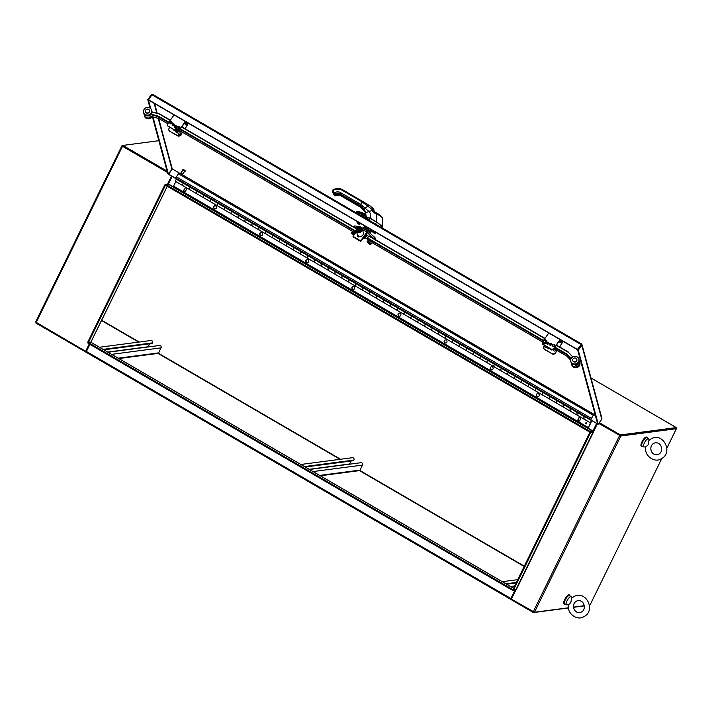 <?xml version="1.0" encoding="UTF-8"?>
<svg xmlns="http://www.w3.org/2000/svg" width="712" height="712" viewBox="0 0 712 712"><rect width="100%" height="100%" fill="white"/><g stroke="black" fill="none" stroke-linecap="round" stroke-linejoin="round"><path stroke-width="1.07" d="M533.671 612.017L533.395 612.569L510.709 599.362L515.372 589.741M510.673 599.273L86.268 352.324L86.401 351.461L510.86 598.481L514.918 590.195L512.498 590.301L88.039 343.282L88.377 342.597L90.94 342.347M512.498 590.301L512.836 589.607L88.377 342.597L165.478 185.218L589.937 432.237L592.366 431.917L593.212 430.938L596.807 423.596M592.704 431.223L168.255 184.212L165.816 184.524L590.275 431.543L592.918 430.983L596.594 423.471M590.275 431.543L512.836 589.607L516.182 589.75M168.255 184.212L172.144 176.46M165.816 184.524L165.478 185.218L164.828 184.844L165.718 184.72M86.401 351.461L89.89 344.359M510.86 598.481L510.718 599.335L86.268 352.324M36.152 322.509L35.894 323.043L86.25 352.342M533.395 612.569L568.372 607.977M573.543 607.3L584.285 605.885M89.454 344.101L85.938 351.283L86.374 351.532M676.178 428.579L676.284 427.609L620.41 434.943L599.317 422.67M167.08 171.12L122.909 145.417L158.856 140.7M122.651 146.102L167.365 172.179L122.571 146.111L122.909 145.417M619.858 435.513L598.863 423.293L620.072 435.637L675.964 428.446M620.072 435.637L620.41 434.943M593.185 432.139L589.937 432.237L593.336 432.407L516.236 589.776M590.577 432.611L513.486 589.99M597.243 423.854L593.336 432.407M568.354 607.799L534.481 612.24L511.394 599.086L516.004 589.678M598.765 423.444L620.819 436.002L676.4 428.704L666.85 448.195M620.17 435.619L675.75 428.33L676.4 428.704M661.857 458.386L590.061 604.951L589.42 605.031M584.258 605.707L573.516 607.122M90.878 342.143L87.727 342.214L164.828 184.844M171.708 176.202L167.756 184.275M171.494 176.078L167.462 184.31M122.811 145.613L121.939 145.755L122.491 146.272L167.427 172.42M89.24 343.985L85.645 351.319L35.6 322.002L121.957 145.844M568.505 604.773L570.819 602.574L571.549 598.356C584.516 586.804 597.234 610.478 583.796 616.663C577.806 620.989 566.521 613.949 568.399 604.702M568.39 604.773L566.645 604.808A4.708 1.433 -59.8 0 1 566.378 604.737A4.708 1.433 -59.8 0 1 567.509 599.958A4.708 1.433 -59.8 0 1 571.113 596.611A4.708 1.433 -59.8 0 1 571.3 596.807L571.941 597.991M566.378 604.737L564.652 603.731A4.708 1.433 -59.8 0 1 565.773 598.952A4.708 1.433 -59.8 0 1 569.378 595.606L571.113 596.611M645.828 446.931L648.143 444.733L648.872 440.514C661.84 428.971 674.558 452.645 661.119 458.822C655.129 463.147 643.844 456.116 645.722 446.869M645.713 446.94L643.968 446.967A4.708 1.433 -59.8 0 1 643.701 446.905A4.708 1.433 -59.8 0 1 644.832 442.116A4.708 1.433 -59.8 0 1 648.436 438.77A4.708 1.433 -59.8 0 1 648.623 438.975L649.264 440.149M643.701 446.905L641.975 445.899A4.708 1.433 -59.8 0 1 643.096 441.111A4.708 1.433 -59.8 0 1 646.701 437.764L648.436 438.77M642.589 446.255A5.251 1.602 -59.8 0 1 642.082 446.433A5.251 1.602 -59.8 0 1 641.699 446.371A5.251 1.602 -59.8 0 1 642.954 441.031A5.251 1.602 -59.8 0 1 646.977 437.293A5.251 1.602 -59.8 0 1 647.315 438.12M641.699 446.371L641.263 446.121A5.251 1.602 -59.8 0 1 642.527 440.772A5.251 1.602 -59.8 0 1 646.549 437.043L646.977 437.293M569.992 595.962A5.251 1.602 120.2 0 0 569.653 595.134L569.226 594.876A5.251 1.602 120.2 0 0 565.203 598.614A5.251 1.602 120.2 0 0 563.94 603.954L564.376 604.203A5.251 1.602 120.2 0 0 564.758 604.274A5.251 1.602 120.2 0 0 565.266 604.096M569.653 595.134A5.251 1.602 120.2 0 0 565.631 598.863A5.251 1.602 120.2 0 0 564.376 604.203M305.252 467.036L353.41 460.709L353.909 460.086A1.62 1.495 -97.5 0 0 352.369 457.709L300.847 464.473M349.565 464.197L350.972 461.029M320.258 475.767L359.302 470.641A1.05 0.97 -97.5 0 0 360.023 470.107L362.488 465.078A1.62 1.495 -97.5 0 0 360.948 462.702L309.426 469.466M103.827 349.815L151.985 343.495L152.493 342.873A1.62 1.495 -97.5 0 0 150.944 340.496L99.431 347.251M148.141 346.975L149.547 343.816M118.833 358.545L157.877 353.428A1.05 0.97 -97.5 0 0 158.607 352.885L161.063 347.857A1.62 1.495 -97.5 0 0 159.524 345.48L108.001 352.244M590.746 419.51L593.354 415.283L178.409 173.799L175.926 177.422M591.183 418.896L590.684 420.027L597.777 423.863M158.625 118.441L172.26 168.904L168.566 174.378L175.517 178.427M168.486 174.066L175.437 178.116M581.09 344.679L577.548 349.743L148.488 100.045L151.914 94.803L152.751 94.474L151.291 94.732L147.776 99.662L150.045 108.073M148.47 99.974L150.748 108.66M152.973 116.875L168.397 173.986L167.747 173.612L152.377 116.715M595.383 415.523L172.26 168.904L168.397 173.986M151.772 95.008L151.291 94.732M148.425 100.045L147.776 99.662M590.595 419.715L597.626 424.076M601.471 417.819L601.774 419.208L598.258 424.147L578.278 350.197L581.793 345.267L581.535 344.003L577.459 349.432L148.407 99.733M598.258 424.147L597.608 423.774L577.637 349.823L581.099 344.626L581.793 345.267L581.535 344.003L580.974 344.492L151.914 94.803L152.751 94.474L581.428 343.94M577.637 349.823L578.278 350.197M581.143 344.555L581.535 344.003M183.287 183.091L182.299 185.325L183.198 183.171L176.282 179.148L175.383 181.302L189.223 189.356L190.149 187.158M189.837 188.992L189.223 189.356L196.138 193.379L197.028 191.225L190.113 187.194L189.223 189.356M197.117 191.136L196.138 193.379L203.054 197.402L203.979 195.213M203.677 197.037L203.054 197.402L209.969 201.425L210.859 199.271L203.944 195.248L203.054 197.402M210.948 199.182L209.969 201.425L216.884 205.457L217.81 203.258M217.507 205.083L216.884 205.457L223.799 209.479L224.689 207.326L217.774 203.294L216.884 205.457M224.778 207.237L223.799 209.479L230.715 213.502L231.64 211.313L230.715 213.502L237.63 217.525L238.52 215.371L231.605 211.348M231.338 213.137L230.715 213.502M238.609 215.282L237.63 217.525L244.545 221.548L245.471 219.358M245.168 221.183L244.545 221.548L251.461 225.579L252.351 223.417L245.435 219.394L244.545 221.548M252.448 223.337L251.461 225.579L258.376 229.602L259.302 227.413M258.999 229.237L258.376 229.602L265.291 233.625L266.181 231.471L259.266 227.448L258.376 229.602M266.279 231.382L265.291 233.625L272.207 237.648L273.141 235.458M272.829 237.283L272.207 237.648L279.122 241.671L280.012 239.517L273.097 235.494L272.207 237.648M280.11 239.437L279.122 241.671L286.037 245.702L286.972 243.504M286.66 245.328L286.037 245.702L292.952 249.725L293.842 247.571L286.927 243.54L286.037 245.702M293.94 247.482L292.952 249.725L299.868 253.748L300.802 251.558M300.491 253.383L299.868 253.748L306.783 257.771L307.682 255.617L300.758 251.594L299.868 253.748M307.771 255.528L306.783 257.771L313.707 261.802L314.633 259.604M314.321 261.429L313.707 261.802L320.623 265.825L321.512 263.671L314.597 259.64L313.707 261.802M321.602 263.582L320.623 265.825L327.538 269.848L328.463 267.659M328.161 269.483L327.538 269.848L334.453 273.871L335.343 271.717L328.428 267.694L327.538 269.848M335.432 271.628L334.453 273.871L341.368 277.894L342.294 275.704M341.991 277.529L341.368 277.894L348.284 281.925L349.174 279.763L342.258 275.74L341.368 277.894M349.263 279.683L348.284 281.925L355.199 285.948L356.125 283.759M355.822 285.583L355.199 285.948L362.114 289.971L363.004 287.817L356.089 283.794L355.199 285.948M363.093 287.728L362.114 289.971L369.03 293.994L369.955 291.804M369.653 293.629L369.03 293.994L375.945 298.017L376.835 295.863L369.92 291.84L369.03 293.994M376.933 295.783L375.945 298.017L382.86 302.048L383.786 299.85M383.483 301.674L382.86 302.048L389.776 306.071L390.666 303.917L383.75 299.885L382.86 302.048M390.763 303.828L389.776 306.071L396.691 310.094L397.616 307.904M397.314 309.729L396.691 310.094L403.606 314.117L404.496 311.963L397.581 307.94L396.691 310.094M404.594 311.874L403.606 314.117L410.521 318.139L411.456 315.95M411.144 317.774L410.521 318.139L417.437 322.171L418.327 320.008L411.411 315.986L410.521 318.139M418.425 319.928L417.437 322.171L424.352 326.194L425.287 324.005M424.975 325.829L424.352 326.194L431.267 330.217L432.166 328.063L425.242 324.04L424.352 326.194M432.255 327.974L431.267 330.217L438.183 334.24L439.117 332.05M438.806 333.875L438.183 334.24L445.107 338.271L445.997 336.108L439.082 332.086L438.183 334.24M446.086 336.028L445.107 338.271L452.022 342.294L452.948 340.096M452.645 341.929L452.022 342.294L458.937 346.317L459.827 344.163L452.912 340.14L452.022 342.294M459.916 344.074L458.937 346.317L465.853 350.34L466.778 348.15L465.853 350.34L472.768 354.362L473.658 352.209L466.743 348.186M466.476 349.975L465.853 350.34M473.747 352.128L472.768 354.362L479.683 358.394L480.609 356.196M480.306 358.02L479.683 358.394L486.599 362.417L487.489 360.263L480.573 356.231L479.683 358.394M487.578 360.174L486.599 362.417L493.514 366.44L494.439 364.25M494.137 366.075L493.514 366.44L500.429 370.462L501.319 368.309L494.404 364.286L493.514 366.44M501.417 368.22L500.429 370.462L507.344 374.485L508.27 372.296M507.968 374.12L507.344 374.485L514.26 378.517L515.15 376.354L508.234 372.332L507.344 374.485M515.248 376.274L514.26 378.517L521.175 382.54L522.101 380.35M521.798 382.175L521.175 382.54L528.09 386.563L528.98 384.409L522.065 380.386L521.175 382.54M529.078 384.32L528.09 386.563L535.006 390.585L535.94 388.396M535.629 390.221L535.006 390.585L541.921 394.617L542.811 392.454L535.896 388.432L535.006 390.585M542.909 392.374L541.921 394.617L548.836 398.64L549.771 396.442M549.459 398.275L548.836 398.64L555.752 402.663L556.651 400.509L549.726 396.486L548.836 398.64M556.74 400.42L555.752 402.663L562.667 406.685L563.601 404.496M563.29 406.321L562.667 406.685L569.591 410.708L570.481 408.555L563.566 404.532L562.667 406.685M570.57 408.466L569.591 410.708L576.506 414.74L577.432 412.542M591.814 420.694L588.521 427.636L591.423 420.463M577.129 414.366L576.506 414.74L583.422 418.763L584.312 416.609L577.396 412.577L576.506 414.74M584.401 416.52L583.422 418.763L590.337 422.786M591.378 421.406L590.649 422.243L591.298 421.353M214.953 205.759A1.575 1.46 -97.5 0 0 215.362 208.874M214.365 208.714A1.575 1.46 82.5 0 1 214.837 205.768A1.575 1.46 82.5 0 1 216.493 207.139A1.575 1.46 82.5 0 1 214.365 208.714M261.064 232.593A1.575 1.46 -97.5 0 0 261.473 235.699M260.476 235.538A1.575 1.46 82.5 0 1 260.948 232.602A1.575 1.46 82.5 0 1 262.595 233.972A1.575 1.46 82.5 0 1 260.476 235.538M307.166 259.417A1.575 1.46 -97.5 0 0 307.575 262.532M306.578 262.372A1.575 1.46 82.5 0 1 307.05 259.435A1.575 1.46 82.5 0 1 308.705 260.806A1.575 1.46 82.5 0 1 306.578 262.372M353.277 286.251A1.575 1.46 -97.5 0 0 353.677 289.366M352.68 289.205A1.575 1.46 82.5 0 1 353.152 286.26A1.575 1.46 82.5 0 1 354.807 287.63A1.575 1.46 82.5 0 1 352.68 289.205M399.379 313.084A1.575 1.46 -97.5 0 0 399.788 316.199M398.791 316.039A1.575 1.46 82.5 0 1 399.263 313.093A1.575 1.46 82.5 0 1 400.909 314.464A1.575 1.46 82.5 0 1 398.791 316.039M445.481 339.918A1.575 1.46 -97.5 0 0 445.89 343.024M444.893 342.864A1.575 1.46 82.5 0 1 445.365 339.927A1.575 1.46 82.5 0 1 447.02 341.297A1.575 1.46 82.5 0 1 444.893 342.864M491.592 366.742A1.575 1.46 -97.5 0 0 491.992 369.857M490.995 369.697A1.575 1.46 82.5 0 1 491.467 366.76A1.575 1.46 82.5 0 1 493.122 368.131A1.575 1.46 82.5 0 1 490.995 369.697M537.693 393.576A1.575 1.46 -97.5 0 0 538.103 396.691M537.106 396.531A1.575 1.46 82.5 0 1 537.578 393.585A1.575 1.46 82.5 0 1 539.224 394.955A1.575 1.46 82.5 0 1 537.106 396.531M185.485 191.314A1.05 0.97 82.5 0 1 183.83 191.403A1.05 0.97 82.5 0 1 183.758 190.309L184.666 188.466A1.05 0.97 82.5 0 1 186.321 188.377A1.05 0.97 82.5 0 1 186.393 189.472L185.485 191.314M185.512 187.924A1.05 0.97 -97.5 0 0 184.898 188.44L183.99 190.273A1.05 0.97 -97.5 0 0 184.88 191.831M579.693 420.721A1.05 0.97 82.5 0 1 578.028 420.81A1.05 0.97 82.5 0 1 577.957 419.715L578.865 417.873A1.05 0.97 82.5 0 1 580.52 417.793A1.05 0.97 82.5 0 1 580.591 418.878L579.693 420.721M579.71 417.33A1.05 0.97 -97.5 0 0 579.096 417.846L578.197 419.68A1.05 0.97 -97.5 0 0 579.078 421.237M586.234 422.732A0.596 0.552 -97.5 0 0 586.385 423.889M585.932 423.845A0.596 0.552 82.5 0 1 586.109 422.732A0.596 0.552 82.5 0 1 586.741 423.257A0.596 0.552 82.5 0 1 585.932 423.845M175.828 181.56L173.577 186.152L588.521 427.636M183.233 183.135L190.184 187.238M182.922 184.96L182.299 185.325M197.064 191.19L204.015 195.293M196.761 193.014L196.138 193.379M210.894 199.235L217.845 203.338M210.592 201.06L209.969 201.425M224.725 207.281L231.685 211.393M224.422 209.114L223.799 209.479M238.556 215.335L245.515 219.438M238.253 217.16L237.63 217.525M252.386 223.381L259.346 227.493M252.084 225.206L251.461 225.579M266.217 231.436L273.177 235.538M265.914 233.26L265.291 233.625M280.056 239.481L287.007 243.584M279.745 241.306L279.122 241.671M293.887 247.536L300.838 251.639M293.575 249.36L292.952 249.725M307.718 255.581L314.668 259.684M307.406 257.406L306.783 257.771M321.548 263.627L328.499 267.739M321.245 265.46L320.623 265.825M335.379 271.681L342.33 275.784M335.076 273.506L334.453 273.871M349.209 279.727L356.169 283.839M348.907 281.552L348.284 281.925M363.04 287.782L370 291.884M362.737 289.606L362.114 289.971M376.87 295.827L383.83 299.93M376.568 297.652L375.945 298.017M390.701 303.882L397.661 307.985M390.399 305.706L389.776 306.071M404.541 311.927L411.492 316.03M404.229 313.752L403.606 314.117M418.371 319.973L425.322 324.085M418.06 321.806L417.437 322.171M432.202 328.027L439.153 332.13M431.89 329.852L431.267 330.217M446.032 336.073L452.983 340.185M445.73 337.897L445.107 338.271M459.863 344.127L466.814 348.23M459.56 345.952L458.937 346.317M473.694 352.173L480.653 356.276M473.391 353.998L472.768 354.362M487.524 360.228L494.484 364.33M487.222 362.052L486.599 362.417M501.355 368.273L508.315 372.376M501.052 370.098L500.429 370.462M515.185 376.319L522.145 380.43M514.883 378.143L514.26 378.517M529.025 384.373L535.976 388.476M528.713 386.198L528.09 386.563M542.856 392.419L549.806 396.531M542.544 394.243L541.921 394.617M556.686 400.473L563.637 404.576M556.375 402.298L555.752 402.663M570.517 408.519L577.468 412.622M570.205 410.343L569.591 410.708M584.347 416.573L591.111 420.285M590.729 419.528L175.811 178.062L176.353 179.193M584.045 418.398L583.422 418.763M593.354 415.283L591.343 418.46M591.218 421.566L590.782 422.02L591.218 421.566M181.863 173.933L180.999 173.114L181.863 173.933M182.503 174.111L181.008 173.052M180.982 172.856L183.144 169.821L184.853 171.031L182.69 174.075M369.003 217.801A7.61 2.091 35.4 0 1 369.038 217.819A7.61 2.091 35.4 0 1 369.43 217.961L362.568 216.528M369.51 217.997L370.062 218.406A5.865 1.638 35.6 0 0 369.51 218.103L369.51 217.997A5.696 1.566 35.4 0 1 370.133 218.353L376.541 222.082C379.452 223.888 381.223 225.553 381.863 227.084L382.095 227.885M368.807 228.267L368.122 229.237L366.689 228.775L365.621 227.787L366.315 226.816M370.569 229.709L369.768 231.667M370.08 231.898L369.786 230.813A1.816 0.498 -144.6 0 0 368.095 229.228L365.648 227.796A1.816 0.498 -144.6 0 0 364.357 227.466L364.152 227.751M371.13 230.546A3.64 0.997 -144.6 0 1 370.997 230.759L370.133 231.97M365.229 226.389L364.517 227.386M368.638 220.061L370.062 218.406L376.47 222.135C379.452 223.969 381.267 225.677 381.926 227.262L381.703 227.662M356.249 197.687L342.784 189.846L342.125 190.229L355.733 198.159L356.392 197.776L355.733 198.159L362.141 201.888L360.032 205.394L360.406 206.364L361.456 206.418M342.784 189.846L342.125 190.229A8.268 7.547 -15 0 0 333.919 190.033L332.513 191.021L333.803 193.424L335.752 193.628L335.147 193.922M353.633 201.656L355.03 202.582L354.959 203.178L350.731 200.722L350.26 199.805L353.633 201.656L354.078 200.49L340.461 192.56A5.296 4.824 -15 0 0 335.21 192.436L334.328 192.872L335.156 193.913L340.016 193.726A4.299 3.925 -15 0 0 335.752 193.628A4.299 3.925 165 0 1 340.016 193.735L340.113 194.305A4.023 3.676 -15 0 0 336.126 194.207L335.308 194.607A0.837 0.765 165 0 1 334.195 194.305L333.403 192.827L334.195 194.305M333.688 193.753L334.328 195.382A0.988 0.908 -15 0 0 335.646 195.747L334.364 195.515L332.513 191.021M335.646 195.747L335.023 195.489L336.153 195.266A4.459 4.067 165 0 1 340.576 195.373L340.06 194.563A3.871 3.533 -15 0 0 336.224 194.474L335.414 194.865A0.988 0.908 165 0 1 334.097 194.501L333.287 192.97M355.324 203.872L350.989 201.665L350.749 200.784L354.977 203.24L355.893 204.522L355.653 203.641L359.872 206.097L360.521 207.219L360.824 206.222L364.161 209.257L365.416 211.758A14.151 12.914 165 0 1 365.541 212.087M361.1 207.245L361.918 207.726A6.72 5.945 158.5 0 1 365.051 211.419L360.583 206.16M361.901 206.685A6.72 6.266 -6.5 0 0 361.598 206.516L360.824 206.222M366.021 215.629L365.576 212.149M365.63 212.577L365.051 211.419M365.532 217.685C364.464 216.51 365.995 216.724 370.124 218.317L378.117 223.087M365.932 215.736A4.628 4.228 165 0 1 365.461 214.615M365.505 217.56C364.411 216.386 365.959 216.599 370.169 218.192L376.417 221.833L381.294 225.811L382.264 228.071L382.62 218.326C383.528 218.032 377.636 213.956 376.221 213.965L373.506 212.425L372.136 210.627A3.604 2.661 159.4 0 1 372.118 210.521L371.895 209.31A1.655 1.032 -9.7 0 1 373.782 209.995L374.103 210.663A1.655 1.513 165 0 1 374.129 210.779M366.021 215.594L365.505 217.071M366.004 215.531L365.585 212.256M372.118 210.521A1.655 1.104 -9.5 0 1 373.996 211.277L373.782 209.995M362.141 201.888L362.8 201.505L362.141 201.888L371.895 209.31L373.079 208.091M373.506 212.425A1.655 0.676 -61.9 0 1 374.494 211.873A1.655 0.676 -61.9 0 1 374.637 212.034L374.005 211.322A2.314 1.246 157.3 0 1 373.996 211.277L374.04 211.419M376.372 221.948L376.221 213.965A1.655 0.587 -60.8 0 1 377.191 213.342L374.005 211.322A1.655 1.113 -12.6 0 0 372.136 210.627L368.825 211.357C370.507 212.95 370.952 215.229 370.169 218.192L370.124 218.317M366.457 236.366A3.471 0.952 -144.6 0 0 366.653 236.366A3.471 0.952 -144.6 0 0 366.929 236.224L367.152 235.912A3.471 0.952 -144.6 0 0 366.048 234.079M366.929 236.224A3.471 0.952 -144.6 0 0 365.834 234.39M366.653 236.366L366.342 236.402A3.204 0.881 -144.6 0 0 366.226 235.307M366.164 235.236A3.204 0.881 -144.6 0 0 365.639 234.666M364.856 238.004L366.342 236.428L365.585 234.738M365.149 238.111L365.087 237.541A2.812 0.774 -144.6 0 0 364.366 236.455M364.117 238.538A2.812 0.774 -144.6 0 0 364.553 238.431L365.042 237.737A2.812 0.774 -144.6 0 0 365.087 237.541L364.384 236.428M366.226 235.28L365.025 236.963M359.373 223.871L357.139 222.607L357.388 221.619M357.727 222.625L358.439 222.233M357.451 222.553L359.471 223.969L359.996 223.132M359.213 223.675L357.344 222.847L359.106 224.262L359.631 223.951M357.86 223.399L357.246 222.616M357.237 223.052L359.631 224.449L360.325 223.675A1.824 0.498 -144.6 0 0 360.414 223.613A1.824 0.498 -144.6 0 0 360.414 223.381M358.038 223.532L358.537 224.066M358.964 224.075L359.631 224.449M359.943 223.524L359.56 224.111M359.409 223.933L358.857 223.337L359.453 223.96L359.996 223.452M357.584 222.571L358.341 222.963M359.391 223.764L357.006 222.162M372.474 230.394L371.887 231.987L370.454 231.525M370.347 229.166L371.442 229.798M364.446 227.404L363.983 225.668L364.829 225.944M371.335 229.949L371.887 231.987M365.674 226.443A3.969 1.095 -144.6 0 0 365.016 226.371A3.969 1.095 -144.6 0 0 364.722 227.101M370.614 231.293A3.969 1.095 -144.6 0 0 371.21 230.786A3.969 1.095 -144.6 0 0 369.501 228.668M374.868 232.788L372.848 232.005M374.468 232.557L373.132 231.774L373.613 232.735L375.286 233.055M373.141 231.783L375.126 233.082M373.693 232.646L375.286 233.554L375.981 232.78A1.824 0.498 -144.6 0 0 376.07 232.726A1.824 0.498 -144.6 0 0 376.07 232.486M373.515 232.513L374.192 233.18M374.619 233.18L375.286 233.554M375.598 232.637L375.215 233.216M375.046 232.877L375.651 232.566M374.441 232.637L373.862 231.667L375.268 232.788L375.651 232.245M375.749 232.415L375.331 233.02M373.791 231.872L372.714 231.516L373.043 230.733M372.661 231.267L374.094 231.347M374.147 238.867L374.984 237.585L375.447 239.632M356.516 231.489L353.027 236.384L353.197 236.989L360.815 241.439L367.17 232.575L374.12 238.787M353.998 227.137L356.988 227.742M367.232 232.788L368.086 231.587L374.984 237.585M360.815 241.439L360.655 240.825L366.903 232.05A1.7 0.516 -59.8 0 1 367.944 231.249A1.7 0.516 -59.8 0 1 368.033 231.382L368.086 231.587M357.851 236.562A1.006 0.917 165 0 1 358.02 236.144L358.261 235.797M353.027 236.384L360.655 240.825M359.605 236.375L359.515 236.5A1.006 0.917 165 0 1 357.709 236.277A1.006 0.917 165 0 1 357.851 235.53L357.896 235.467M362.862 230.884A1.006 0.917 165 0 1 362.987 231.373M353.971 227.048L354.825 225.846L358.866 226.781M356.231 230.43L357.282 234.355A3.142 2.866 -15 0 0 361.064 236.313A3.142 2.866 -15 0 0 363.351 232.726L362.301 228.81A3.142 2.866 -15 0 0 356.676 228.116A3.142 2.866 -15 0 0 360.005 232.388A3.142 2.866 -15 0 0 362.301 228.81M357.469 228.57A2.181 1.994 -15 0 0 359.783 231.542A2.181 1.994 -15 0 0 359.649 227.635A2.181 1.994 -15 0 0 357.469 228.57M361.438 229.567A2.154 1.958 -15 0 0 358.795 227.858A2.154 1.958 -15 0 0 357.362 230.652M360.922 230.635A1.985 1.807 -15 0 0 359.427 227.867A1.985 1.807 -15 0 0 357.513 230.555A1.985 1.807 -15 0 0 360.922 230.635M360.103 230.163L360.174 229.246L359.355 228.775L358.465 229.211L358.394 230.118L359.213 230.599L360.103 230.163M358.465 229.211L358.528 230.198M359.355 228.775L358.572 229.602M360.147 229.567L359.462 229.166M578.411 363.147L578.295 364.17L576.551 365.648L575.287 364.82L576.204 365.772M575.91 364.722L576.186 365.745M578.108 363.485L576.506 365.478L576.275 364.624M369.012 235.877L544.965 338.369L369.012 235.877L367.267 238.395L543.185 340.861M367.739 240.14L367.267 238.395M369.056 240.033A1.682 0.463 35.4 0 1 369.074 240.006A1.682 0.463 35.4 0 1 370.712 240.603A1.682 0.463 35.4 0 1 371.806 241.955A1.682 0.463 35.4 0 1 371.7 242.018M353.259 230.839A1.682 0.463 35.4 0 1 353.277 230.804A1.682 0.463 35.4 0 1 354.469 231.115A1.682 0.463 35.4 0 1 355.911 232.343M351.933 232.423L352.084 232.477A2.358 0.65 -144.6 0 0 351.933 232.423L351.238 232.646A2.358 0.65 -144.6 0 0 351.265 232.744L353.143 230.768L355.724 232.602M353.989 233.545L354.033 233.652A2.358 0.65 -144.6 0 0 353.855 233.509L355.137 231.934M351.265 232.744L352.351 233.999A2.358 0.65 -144.6 0 0 352.529 234.141L353.179 234.435A1.887 0.516 35.4 0 1 351.657 232.726A1.887 0.516 35.4 0 1 352.778 232.958L353.197 232.254L353.855 233.509M352.084 232.477L352.752 232.868M353.143 230.768L351.995 232.388M353.695 233.945L353.197 234.533M353.197 232.254L353.357 232.877M353.499 233.411L353.642 233.91M353.179 234.435L352.778 232.958M353.561 233.456L354.015 235.005M353.188 233.118L353.214 233.207A1.887 0.516 35.4 0 1 354.505 234.31M351.853 232.646A1.887 0.516 -144.6 0 0 353.383 234.141M353.82 234.39A1.887 0.516 -144.6 0 0 354.291 234.604M354.087 234.907A1.887 0.516 35.4 0 1 353.606 234.693M354.033 233.652L354.549 234.248M367.009 241.831L367.036 241.849A2.358 0.65 -144.6 0 0 367.054 241.938L368.941 239.971L370.934 241.128L372.154 242.543L370.943 244.198A2.358 0.65 -144.6 0 0 370.916 244.109L371.005 244.163M369.786 242.748L369.831 242.854A2.358 0.65 -144.6 0 0 369.653 242.712L370.934 241.128M367.721 241.626L367.882 241.68A2.358 0.65 -144.6 0 0 367.721 241.626L367.036 241.849M367.054 241.938L368.14 243.192A2.358 0.65 -144.6 0 0 368.327 243.335L368.967 243.638A1.887 0.516 35.4 0 1 367.445 241.929A1.887 0.516 35.4 0 1 368.576 242.16L368.985 241.448L369.653 242.712M369.359 242.65L369.43 243.985L370.098 244.376A2.358 0.65 -144.6 0 0 370.249 244.421L370.943 244.198M367.882 241.68L368.549 242.071M368.941 239.971L367.784 241.582M369.492 243.148L368.994 243.727M368.985 241.448L369.154 242.071M369.297 242.605L369.43 243.112M368.967 243.638L368.576 242.16M368.985 242.32L369.003 242.409A1.887 0.516 35.4 0 1 370.525 244.118A1.887 0.516 35.4 0 1 369.403 243.887M367.65 241.849A1.887 0.516 -144.6 0 0 369.181 243.344M369.608 243.593A1.887 0.516 -144.6 0 0 370.534 243.905M369.831 242.854L370.916 244.109M579.23 360.984A4.201 3.836 165 0 1 576.613 366.769A4.201 3.836 165 0 1 571.442 363.067M579.675 361.972L579.897 362.808A4.201 3.836 165 0 1 576.836 367.597A4.201 3.836 165 0 1 571.781 364.98L571.558 364.152M571.914 357.522A4.201 3.836 165 0 1 578.892 359.07A4.201 3.836 165 0 1 575.83 363.859A4.201 3.836 165 0 1 571.914 357.522M578.892 359.07L579.114 359.898A4.201 3.836 165 0 1 576.053 364.686A4.201 3.836 165 0 1 571.006 362.07L570.784 361.242M151.567 116.456A4.201 3.836 165 0 1 144.153 114.178M152.226 116.67A4.201 3.836 165 0 1 144.483 116.092L144.26 115.264M146.396 107.61A4.201 3.836 165 0 1 151.603 110.182A4.201 3.836 165 0 1 148.532 114.97A4.201 3.836 165 0 1 146.396 107.61M151.603 110.182L151.825 111.01A4.201 3.836 165 0 1 148.755 115.798A4.201 3.836 165 0 1 143.708 113.181L143.486 112.354M572.777 360.575A2.1 1.913 -15 0 0 575.332 362.007A2.1 1.913 -15 0 0 576.827 359.489M573.044 358.901A2.1 1.913 -15 0 0 575.269 361.758A2.1 1.913 -15 0 0 575.145 357.994A2.1 1.913 -15 0 0 573.044 358.901M145.488 111.686A2.1 1.913 -15 0 0 148.034 113.119A2.1 1.913 -15 0 0 149.529 110.6M145.746 110.013A2.1 1.913 -15 0 0 147.971 112.87A2.1 1.913 -15 0 0 147.847 109.105A2.1 1.913 -15 0 0 145.746 110.013M185.022 122.366L185.903 123.22L184.809 122.669M186.571 122.206L187.212 125.321L184.177 123.559M178.454 129.397A1.104 1.006 164.9 0 1 177.065 129.299M180.056 132.681A1.104 1.006 164.9 0 1 178.507 134.114A1.104 1.006 164.9 0 1 178.027 133.224M176.167 125.793A1.104 1.006 164.9 0 1 175.82 127.617A1.104 1.006 164.9 0 1 174.93 125.846A1.104 1.006 164.9 0 1 176.167 125.793M176.647 126.522A1.104 1.006 -15.1 0 0 174.547 127.092M177.68 131.925A1.104 1.006 164.9 0 1 175.846 130.901M176.069 131.026A1.104 1.006 -15.1 0 0 175.811 131.764M173.87 123.87A1.104 1.006 164.9 0 1 173.514 125.704A1.104 1.006 164.9 0 1 172.633 123.933A1.104 1.006 164.9 0 1 173.87 123.87M174.342 124.6A1.104 1.006 -15.1 0 0 172.251 125.17M174.894 130.34A1.104 1.006 164.9 0 1 173.425 129.486M171.565 121.948A1.104 1.006 164.9 0 1 171.218 123.781A1.104 1.006 164.9 0 1 170.328 122.01A1.104 1.006 164.9 0 1 171.565 121.948M172.046 122.686A1.104 1.006 -15.1 0 0 169.945 123.247M168.869 130.047A2.1 1.913 -15.1 0 0 169.759 131.302L177.573 135.85A2.1 1.913 -15.1 0 0 180.474 135.209L182.548 132.299M180.474 135.209L180.394 134.897A2.1 1.913 164.9 0 1 177.493 135.538L177.573 135.85M169.759 131.302L177.493 135.538M180.394 134.897L182.334 132.174M184.862 128.623L187.212 125.321M169.679 130.99A2.1 1.913 164.9 0 1 169.118 128.338L169.803 127.377M185.343 121.494L179.13 130.216A2.1 1.913 164.9 0 1 176.229 130.857L168.415 126.309A2.1 1.913 164.9 0 1 167.854 123.657L174.066 114.935M176.229 130.857L176.309 131.168A2.1 1.913 -15.1 0 0 179.21 130.527L185.556 121.619M176.309 131.168L168.415 126.309M167.605 125.365A2.1 1.913 -15.1 0 0 168.495 126.62M185.076 128.747L187.763 124.395L187.283 122.624M559.739 340.434L560.62 341.288L559.525 340.737M561.287 340.274L561.919 343.389L558.893 341.627M547.092 346.949A1.104 1.006 164.9 0 1 544.929 346.744M545.374 342.899A1.104 1.006 164.9 0 1 543.915 342.775M548.151 347.563A1.104 1.006 -15.1 0 0 547.902 348.31M549.735 348.488A1.104 1.006 164.9 0 1 547.937 347.438M548.729 343.059A1.104 1.006 -15.1 0 0 546.638 343.629M547.03 344.056A1.104 1.006 164.9 0 1 547.377 342.223A1.104 1.006 164.9 0 1 548.267 343.994A1.104 1.006 164.9 0 1 547.03 344.056M552.743 349.432A1.104 1.006 164.9 0 1 550.696 349.049M551.622 344.163A1.104 1.006 -15.1 0 0 549.522 344.724M549.913 345.151A1.104 1.006 164.9 0 1 550.269 343.317A1.104 1.006 164.9 0 1 551.15 345.089A1.104 1.006 164.9 0 1 549.913 345.151M555.769 349.939A1.104 1.006 -15.1 0 0 553.669 350.5M555.689 349.645A1.104 1.006 164.9 0 1 554.942 351.034A1.104 1.006 164.9 0 1 553.616 350.349A1.104 1.006 164.9 0 1 554.684 349.058M554.506 345.258A1.104 1.006 -15.1 0 0 552.405 345.827M552.797 346.246A1.104 1.006 164.9 0 1 553.153 344.421A1.104 1.006 164.9 0 1 554.043 346.183A1.104 1.006 164.9 0 1 552.797 346.246M560.05 339.562L553.847 348.284A2.1 1.913 164.9 0 1 550.946 348.925L543.131 344.377A2.1 1.913 164.9 0 1 542.446 341.929L372.056 242.676L542.446 341.902M542.322 343.433A2.1 1.913 -15.1 0 0 543.212 344.688L543.131 344.377M550.946 348.925L543.212 344.688M551.026 349.236A2.1 1.913 -15.1 0 0 553.927 348.604L560.273 339.686M543.585 348.115A2.1 1.913 -15.1 0 0 544.475 349.37L552.289 353.917A2.1 1.913 -15.1 0 0 555.191 353.277L556.953 350.375M559.481 346.824L561.919 343.389M555.191 353.277L557.167 350.5M559.694 346.949L562.48 342.463L561.999 340.692M544.475 349.37L544.395 349.058A2.1 1.913 164.9 0 1 543.834 346.406L544.52 345.453M544.395 349.058L552.289 353.917M555.111 352.965A2.1 1.913 164.9 0 1 552.209 353.606M542.624 341.644L543.674 340.176M543.888 339.882L548.783 333.002M177.297 129.192L177.297 129.192A0.943 0.854 -15.1 0 0 178.285 129.184M178.347 129.264A1.05 0.952 164.9 0 1 177.172 129.228M176.745 128.418A1.05 0.952 -15.1 0 0 178.036 129.246A1.05 0.952 -15.1 0 0 178.739 127.884M178.285 127.163A1.05 0.952 -15.1 0 0 176.683 128.258A1.05 0.952 -15.1 0 0 177.947 128.908A1.05 0.952 -15.1 0 0 178.285 127.163M545.161 342.632A0.943 0.854 164.9 0 1 544.182 342.641M545.232 342.712A1.05 0.952 164.9 0 1 544.048 342.677M543.63 341.822A1.05 0.952 -15.1 0 0 545.267 342.534A1.05 0.952 -15.1 0 0 545.597 341.297M543.968 342.169A1.05 0.952 164.9 0 1 544.306 340.425A1.05 0.952 164.9 0 1 545.152 342.107A1.05 0.952 164.9 0 1 543.968 342.169M545.303 340.647L545.721 340.229A2.234 2.038 164.9 0 1 546.478 341.751L545.703 341.849M546.424 341.297A2.234 2.038 -15.1 0 0 545.748 340.318L545.339 340.683M544.03 340.541L543.585 340.024L544.066 340.514M544.137 342.623L543.461 343.202M545.178 342.588L545.392 343.273A2.234 2.038 164.9 0 1 543.559 343.273L544.057 342.57M545.526 343.086L545.143 342.606M543.63 341.929L542.464 341.6A2.243 2.038 164.9 0 0 545.205 343.745A2.243 2.038 164.9 0 0 546.834 341.19A2.243 2.038 164.9 0 0 543.585 340.024M546.843 341.226A2.243 2.038 164.9 0 1 545.223 343.825A2.243 2.038 164.9 0 1 542.517 342.401M547.946 348.39A2.243 2.038 164.9 0 0 548.311 347.661A2.243 2.038 164.9 0 1 547.982 348.453M178.294 129.139L178.516 129.815A2.234 2.038 164.9 0 1 176.674 129.824L177.172 129.121M177.252 129.166L176.585 129.744M176.745 128.471L175.579 128.151A2.243 2.038 -15.1 0 0 178.32 130.287A2.243 2.038 -15.1 0 0 179.949 127.733A2.243 2.038 -15.1 0 0 176.701 126.576L177.252 127.136M178.4 127.252L178.845 126.78A2.234 2.038 164.9 0 1 179.602 128.293L178.819 128.391M179.549 127.84A2.234 2.038 -15.1 0 0 178.863 126.861L178.445 127.279M177.217 127.154L176.701 126.576M175.642 128.943A2.243 2.038 -15.1 0 0 178.347 130.376A2.243 2.038 -15.1 0 0 179.958 127.777M179.958 135.716A2.243 2.038 -15.1 0 0 181.489 133.785M179.673 135.894A2.243 2.038 -15.1 0 0 181.516 133.749M513.494 588.254L90.816 342.276L167.249 186.25M168.459 183.963L592.918 430.983M524.174 566.467L359.453 470.605M340.069 459.329L158.028 353.392M138.644 342.107L101.54 320.507M676.284 427.609L590.987 377.974M101.674 320.222L139.16 342.036M158.349 353.205L340.576 459.258M359.774 470.427L524.308 566.182M515.924 589.669L593.016 432.291M533.226 611.786L619.565 435.548M620.819 436.002L534.481 612.24M122.491 146.272L36.152 322.518M353.909 460.086L304.469 466.574M353.722 460.486L304.985 466.876M349.521 463.993L309.133 469.288M362.488 465.078L313.04 471.567M360.023 470.107L319.635 475.402M597.092 424.156L596.496 424.236M152.493 342.873L103.044 349.361M152.297 343.264L103.569 349.663M148.096 346.771L107.708 352.075M161.063 347.857L111.624 354.345M158.607 352.885L118.219 358.189M516.351 582.425L505.894 583.796M516.164 582.817L506.41 584.098M514.616 585.976L510.557 586.51M514.117 593.532L513.521 593.612M171.912 169.055L158.206 118.325M156.818 113.199L154.166 103.356M154.62 103.614L157.236 113.306M172.26 168.904L595.259 415.078M601.774 419.208L581.793 345.267M176.273 176.807L591.218 418.291M183.011 170.008L184.72 171.227M182.877 169.723L185.031 171.254M183.002 170.008L185.218 171.156L184.15 170.969M183.073 169.447L185.218 170.978M363.022 216.795L368.398 217.739L367.143 219.189M369.038 217.819L362.524 216.501M370.151 218.353L376.55 222.082L375.447 224.022M356.392 197.776L362.648 201.416M354.078 200.49L360.486 204.219L368.825 211.357L366.057 212.835M333.029 190.469L334.328 192.872L333.839 193.557A0.988 0.908 -15 0 0 335.156 193.922L333.839 193.557L333.056 192.026M333.403 192.943L334.364 195.515L332.842 192.596A0.659 0.605 -15 0 0 332.896 192.712M334.453 195.248A0.837 0.765 -15 0 0 335.566 195.56M360.228 206.729L356.214 203.97M355.35 203.961L351.31 201.122M350.429 201.015L346.415 198.265M345.525 198.159L341.511 195.408M336.215 194.474L334.07 194.429A0.988 0.908 165 0 0 335.397 194.794L335.308 194.607M332.94 191.955L333.278 192.952M334.391 195.56L340.558 195.64L360.583 207.299L364.784 211.428M335.913 195.052L336.242 195.453A4.299 3.925 165 0 1 340.505 195.56L340.505 195.56A4.299 3.925 -15 0 0 336.242 195.462L335.913 195.052M340.665 195.497L340.567 194.963M335.414 194.865L336.126 194.207M341.253 194.456L340.719 194.136M345.293 197.304L340.621 194.714L340.016 193.726L340.461 192.56M351.06 200.17L349.815 199.44L350.055 200.321L345.267 197.215M346.157 197.313L349.841 199.449M350.197 200.161L345.738 197.892L350.073 200.383L350.304 201.274L345.551 198.248M355.101 203.009L350.518 200.757M355.964 203.027L360.032 205.394L364.161 209.257M359.996 205.866L355.635 203.57L355.163 202.662L359.854 205.332M359.631 205.163L359.978 205.777M333.047 192.08L333.839 193.557M359.854 206.035L355.413 203.614M350.491 199.743L355.395 202.6M345.151 197.464L340.71 195.043L345.169 197.535L345.409 198.417L340.505 195.56L341.164 195.177L340.505 195.56M340.06 194.563L340.042 194.492A3.871 3.533 -15 0 0 336.206 194.394L340.274 194.696M340.879 195.666L340.71 195.043M345.783 198.523L345.854 197.927L350.304 200.57M360.254 206.818L355.893 204.522L355.671 203.659M355.582 204.228L356.036 203.872M354.781 203.107L354.122 203.49L354.781 203.107M360.521 207.219L361.18 206.836L360.521 207.219L365.425 212.514M364.615 210.939L365.434 212.505M362.39 207.067L361.918 207.726M362.8 201.505L369.733 205.715L368.157 205.91L364.055 208.856L365.594 212.158M365.932 215.709A4.628 4.254 166.9 0 1 365.443 214.517L365.585 212.167M355.332 203.285L355.778 202.92M341.333 195.302L345.48 197.82M341.075 194.358L340.621 194.714M345.979 197.206L345.525 197.571M340.683 194.029L345.338 197.295M335.752 193.628L335.21 192.436M350.429 200.428L350.882 200.063M355.279 203.534L355.377 204.068M369.733 205.715L342.721 189.766C339.784 188.182 336.74 188.101 333.59 189.534L332.353 190.763A0.659 0.605 -15 0 0 332.406 190.878M382.273 228.534L382.602 218.246A1.655 1.513 -15 0 1 382.62 218.326L381.908 227.084M369.608 205.546L373.622 208.865A1.655 1.504 165 0 1 373.649 208.981M374.067 210.556A1.655 1.513 165 0 1 374.103 210.663L373.622 208.865M382.602 218.246C383.181 217.409 377.938 213.538 377.191 213.342L377.191 213.342A1.655 0.587 -60.8 0 1 377.307 213.493M332.709 190.06A0.659 0.605 -15 0 0 332.353 190.763L332.842 192.596A0.659 0.605 -15 0 1 332.824 192.471M365.363 214.09A2.483 2.261 -15 0 0 364.775 213.938A1.816 1.655 165 0 1 364.099 213.707A15.904 14.516 -15 0 0 357.059 211.597L356.961 212.381A15.05 13.733 165 0 1 361.447 213.351A1.486 1.362 165 0 1 362.132 215.211A2.483 2.261 -15 0 0 361.847 216.11M362.426 216.448A1.905 1.736 165 0 1 365.514 214.802M362.613 216.51A1.736 1.584 165 0 1 365.648 215.184M365.888 215.905A1.736 1.584 -15 0 0 362.844 216.537M361.447 213.351L361.393 213.555A1.326 1.21 165 0 1 362.025 215.184L362.007 215.211A2.643 2.412 -15 0 0 361.723 216.03M362.132 215.211L361.714 216.03M365.345 213.983A2.643 2.412 -15 0 0 364.82 213.858A1.655 1.513 165 0 1 364.206 213.645L364.206 213.645A16.073 14.667 -15 0 0 357.095 211.508A0.596 0.543 -15 0 0 356.454 212.212A0.596 0.543 -15 0 0 356.961 212.603A14.881 13.581 165 0 1 361.393 213.555L361.571 214.205A14.881 13.581 -15 0 0 357.13 213.253L356.961 212.381M364.099 213.707L357.095 211.508M357.059 211.597L356.632 212.861A0.596 0.543 165 0 0 357.13 213.253L356.632 212.861M362.159 214.677A1.326 1.21 -15 0 0 361.571 214.205L357.139 213.271M361.598 214.223L362.301 214.997M363.369 227.715A4.468 1.228 35.4 0 1 367.294 229.344A4.468 1.228 35.4 0 1 370.427 232.61A4.468 1.228 35.4 0 1 370.454 232.762M370.471 232.815A4.628 1.273 35.4 0 1 370.436 233.278L370.498 232.69C370.818 232.157 369.021 230.617 365.114 228.089L362.889 227.911A4.628 1.273 35.4 0 1 366.787 229.139A4.628 1.273 35.4 0 1 370.471 232.815M363.004 238.36L364.553 238.431A2.812 0.774 -144.6 0 0 364.589 238.235A2.812 0.774 -144.6 0 0 363.868 237.141M363.013 238.342A2.537 0.694 -144.6 0 0 364.215 238.306A2.537 0.694 -144.6 0 0 363.663 237.434M363.503 237.666A1.816 0.498 35.4 0 1 363.618 237.942A1.816 0.498 35.4 0 1 363.182 238.111M358.803 223.443L358.136 222.758M359.809 224.396L360.174 223.577M358.732 223.417L358.261 223.123M372.892 232.165L373.426 232.593L373.07 231.658M372.643 231.4L373.204 231.685M373.222 231.694L373.996 232.067M375.464 233.509L375.829 232.69M368.095 229.228L367.775 229.682M365.363 237.808L367.437 239.01M362.479 229.469L366.903 232.05M358.02 236.144L357.851 235.53M570.668 360.103L566.761 356.098L570.668 360.112M554.675 347.554L566.129 354.229A0.837 0.765 165 0 1 566.289 354.353L566.761 356.098A0.837 0.765 -15 0 0 566.601 355.973L566.654 356.009M570.891 359.062L566.289 354.353L566.565 353.917A1.264 1.148 -15 0 0 566.316 353.731L566.601 355.973L553.847 348.284M568.63 352.307A4.005 3.658 -15 0 0 567.891 351.746L572.697 356.935M567.829 351.71L556.437 345.071L567.615 351.906A3.587 3.275 165 0 1 568.309 352.449M368.754 236.081L544.787 338.609M556.277 345.302L567.615 351.906M546.816 342.979L548.391 343.896M549.522 344.555L550.75 345.267M566.316 353.731L554.977 347.127M553.66 346.361L552.414 345.632M551.293 344.982L549.717 344.065M548.685 343.46L547.243 342.623M543.487 340.434L367.454 237.897M571.113 358.572L566.565 353.917M150.793 114.623L158.295 116.706L158.384 116.172L151.175 114.169M168.566 122.66L158.491 116.786L158.981 118.566L167.818 123.719L158.963 118.539A0.837 0.765 -15 0 0 158.767 118.45L158.295 116.706A0.837 0.765 165 0 1 158.491 116.786L158.678 116.296A1.264 1.148 -15 0 0 158.384 116.172M356.498 231.516L180.359 128.916M176.638 126.754L175.348 126.006M174.137 125.294L172.553 124.377M171.414 123.71L169.99 122.882M168.869 122.233L158.678 116.296M172.286 124.823L173.684 125.641M174.84 126.309L176.425 127.234M180.056 129.353L356.187 231.943M158.829 118.477L148.959 115.736M151.932 112.122L159.328 113.92A4.005 3.658 -15 0 1 160.191 114.267M159.266 113.902L151.941 111.873M159.15 114.125A3.587 3.275 165 0 1 159.977 114.472L170.337 120.177M356.418 228.561L181.818 126.87L356.418 228.552M159.977 114.472L170.168 120.408M181.658 127.101L356.303 228.828M179.46 130.501L352.271 231.151L179.46 130.474M148.915 115.753L159.025 118.575M184.364 123.292L187.327 125.009M559.08 341.36L562.044 343.077M90.896 342.285L513.512 588.228M590.978 377.938L676.364 427.627M167.293 186.277L90.896 342.232M35.6 322.002L121.939 145.755M581.357 612.062C586.359 609.775 584.828 600.163 578.126 600.599C570.953 601.934 572.671 613.219 579.702 612.587L581.357 612.062M658.68 454.22C663.682 451.933 662.151 442.321 655.449 442.757C648.276 444.101 649.994 455.377 657.025 454.754L658.68 454.22M596.736 424.886L596.14 424.966M517.704 579.666L502.272 581.695M516.067 583.021L506.677 584.249M514.5 586.198L510.851 586.679M513.886 594.004L513.29 594.084M581.953 344.528L601.916 418.398M152.671 94.376L581.499 343.94M185.191 171.191L185.218 171.156C186.188 171.2 182.236 168.53 182.913 169.509L182.886 169.554M376.55 222.082C379.469 223.88 381.267 225.57 381.935 227.164L382.13 227.911M334.097 194.51L333.234 192.916M355.662 203.65L360.112 206.302M345.409 197.74L345.578 198.354M345.587 196.886L350.055 199.645M340.701 194.136L344.928 196.601M354.959 202.502L355.128 203.116M350.74 200.686L354.985 203.258M366.182 216.466L364.927 215.362C363.503 215.38 362.8 216.048 362.826 217.365M362.123 214.339L362.007 215.193M365.692 214.125L364.197 213.636M358.67 223.185L357.549 222.571M357.202 223.034L358.501 224.075M359.667 223.906L360.076 223.337M375.037 233.011L373.355 231.729M372.857 232.148L374.156 233.18M365.318 237.87L367.463 239.116M367.944 231.249L361.456 227.475M553.918 348.613L566.779 356.125M170.346 120.159L160.236 114.276L151.941 111.837M177.546 131.444L178.187 133.82M179.397 130.269L180.207 133.269M545.089 347.34L544.591 345.489"/></g></svg>
